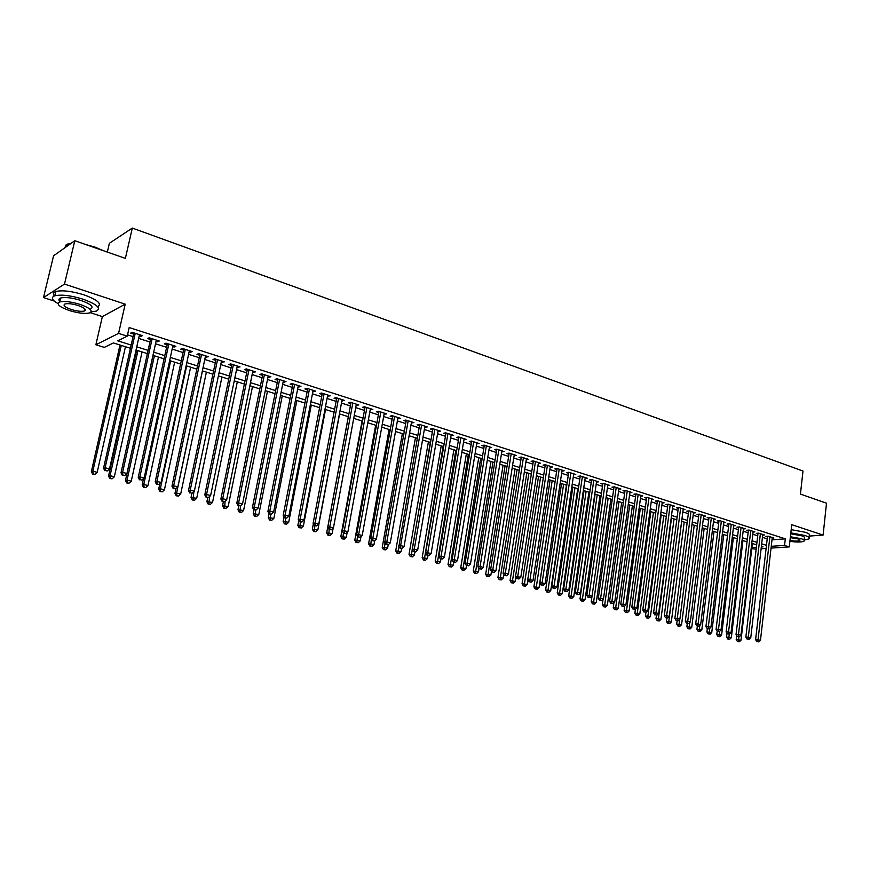 <?xml version="1.0" encoding="UTF-8"?>
<svg xmlns="http://www.w3.org/2000/svg" width="870" height="870" viewBox="0 0 870 870"><rect width="100%" height="100%" fill="white"/><g stroke="black" fill="none" stroke-linecap="round" stroke-linejoin="round"><path stroke-width="1.3" d="M130.446 348.294L113.394 342.943L104.313 347.38L95.874 344.759L118.57 333.395L127.248 336.157L117.733 340.812L131.163 345.053M90.252 312.678L102.366 316.593L95.874 344.759M102.366 316.593L125.193 304.163L64.5 284.077L74.798 240.718L53.548 255.813L43.5 297.583L54.244 301.053M107.347 252.082L109.392 243.274L132.305 228.07L802.988 471.04L800.433 494.084L826.5 503.186L823.107 535.072L791.743 524.697L789.264 546.904L771.037 548.1M756.16 549.079L751.767 548.742M64.5 284.077L43.5 297.583M809.165 536.094L823.107 535.072M139.211 335.885L140.82 336.407L142.441 335.624L132.251 332.362L130.641 333.145L133.621 334.102M156.067 341.279L157.6 341.769L159.264 341.018L149.194 337.788L147.563 338.56L150.499 339.496M172.706 346.608L174.163 347.076L175.849 346.336L165.92 343.15L164.256 343.9L167.149 344.824M189.116 351.85L190.497 352.296L192.216 351.578L182.417 348.446L180.721 349.174L183.581 350.088M205.298 357.037L208.365 356.754L198.697 353.655L196.968 354.373L199.795 355.275M221.284 362.148L224.297 361.866L214.759 358.81L213.009 359.495L215.793 360.387M237.053 367.194L240.033 366.901L230.615 363.888L228.832 364.563L231.572 365.443M252.615 372.175L255.552 371.881L246.264 368.902L244.448 369.565L247.156 370.424M267.982 377.091L270.875 376.786L261.707 373.85L259.869 374.491L262.544 375.351M283.142 381.941L286.002 381.636L276.954 378.733L275.083 379.363L277.726 380.212M298.116 386.737L300.944 386.421L292.005 383.561L290.101 384.17L292.712 385.008M312.896 391.467L315.679 391.152L306.86 388.324L304.935 388.912L307.512 389.738M327.49 396.133L330.241 395.817L321.53 393.022L319.584 393.599L322.128 394.414M341.91 400.744L344.618 400.428L336.016 397.666L334.047 398.232L336.56 399.036M356.145 405.3L358.821 404.974L350.316 402.255L348.337 402.799L350.817 403.593M370.196 409.803L372.838 409.465L364.454 406.779L362.442 407.312L364.889 408.095M384.083 414.24L386.693 413.913L378.406 411.249L376.373 411.771L378.798 412.543M397.797 418.633L400.374 418.296L392.185 415.675L390.141 416.175L392.522 416.947M411.347 422.961L413.892 422.624L405.801 420.036L403.734 420.525L406.094 421.287M424.734 427.246L427.246 426.909L419.253 424.342L417.165 424.821L419.492 425.571M437.958 431.476L440.437 431.139L432.542 428.605L430.433 429.073L432.738 429.813M451.019 435.663L453.477 435.315L445.668 432.814L443.548 433.271L445.821 433.999M463.928 439.796L466.353 439.437L458.642 436.968L456.5 437.414L458.751 438.132M476.695 443.874L479.087 443.515L471.464 441.079L469.3 441.514L471.529 442.221M489.299 447.909L491.659 447.55L484.133 445.135L481.958 445.56L484.155 446.266M501.762 451.9L504.1 451.541L496.65 449.148L494.464 449.562L496.639 450.258M514.083 455.837L516.388 455.478L509.037 453.118L506.829 453.52L508.972 454.205M526.263 459.73L528.536 459.371L521.26 457.044L519.042 457.424L521.173 458.109M533.386 460.926L515.486 576.56L520.804 577.245L538.454 462.546L538.302 463.59L540.553 463.221L533.353 460.915L531.124 461.296L533.223 461.959M550.199 467.375L552.417 467.027L545.316 464.743L543.065 465.113L545.142 465.776M561.966 471.127L564.162 470.79L557.137 468.538L554.875 468.887L556.92 469.55M573.602 474.824L575.766 474.509L568.817 472.279L566.544 472.627L568.578 473.269M585.108 478.489L587.25 478.185L580.377 475.988L578.093 476.314L580.094 476.956M596.483 482.11L598.593 481.828L591.807 479.642L589.501 479.968L591.491 480.61M607.738 485.699L609.816 485.416L603.106 483.263L600.789 483.579L602.758 484.209M618.864 489.244L620.919 488.983L614.274 486.852L611.958 487.156L613.894 487.776M629.869 492.746L631.903 492.496L625.323 490.386L622.996 490.691L624.921 491.3M640.755 496.215L642.756 495.976L636.264 493.899L633.915 494.182L635.818 494.791M651.521 499.652L653.5 499.423L647.073 497.357L644.724 497.64L646.595 498.238M662.168 503.045L664.136 502.827L657.764 500.794L655.404 501.055L657.263 501.653M672.706 506.405L674.641 506.199L668.345 504.176L665.974 504.437L667.812 505.024M683.135 509.733L685.049 509.526L678.817 507.536L676.436 507.786L678.252 508.374M693.444 513.017L695.337 512.832L689.17 510.853L686.789 511.103L688.583 511.68M703.656 516.269L705.516 516.095L699.426 514.137L697.022 514.377L698.806 514.942M713.748 519.499L715.597 519.325L709.561 517.389L707.158 517.617L708.919 518.183M723.742 522.685L725.569 522.522L719.599 520.608L717.184 520.825L718.924 521.38M733.627 525.839L735.433 525.676L729.528 523.783L727.102 524.001L728.832 524.556M743.415 528.96L745.198 528.808L739.359 526.937L736.923 527.144L738.63 527.688M753.105 532.048L754.866 531.907L749.081 530.058L746.645 530.254L748.341 530.798M762.686 535.104L764.436 534.974L758.705 533.136L756.269 533.332L757.933 533.865M771.984 539.813L785.305 538.845L129.184 327.555L127.248 336.157M127.542 334.863L133.056 336.614M138.645 338.397L149.944 342.008M155.523 343.78L166.605 347.315M172.162 349.087L183.048 352.557M188.583 354.329L199.273 357.733M204.787 359.495L215.271 362.833M220.773 364.584L231.072 367.879M236.553 369.619L246.667 372.849M252.126 374.589L262.055 377.754M267.492 379.494L277.247 382.604M282.674 384.333L292.255 387.378M297.649 389.107L307.056 392.109M312.439 393.827L321.683 396.774M327.044 398.482L336.124 401.374M341.464 403.082L350.382 405.92M355.71 407.617L364.465 410.412M369.772 412.108L378.374 414.849M383.67 416.534L392.12 419.231M397.394 420.917L405.692 423.559M410.944 425.234L419.101 427.833M424.342 429.508L432.346 432.064M437.566 433.728L445.44 436.24M450.638 437.893L458.381 440.361M463.558 442.014L471.159 444.439M476.325 446.082L483.796 448.463M488.94 450.105L496.281 452.454M501.414 454.086L508.624 456.38M513.735 458.012L520.825 460.273M525.926 461.905L532.886 464.123M537.964 465.744L544.816 467.929M549.873 469.539L556.604 471.681M561.639 473.291L568.262 475.401M573.286 476.999L579.79 479.076M584.792 480.675L591.187 482.709M596.168 484.307L602.453 486.308M607.423 487.896L613.6 489.864M618.559 491.441L624.627 493.377M629.565 494.954L635.535 496.857M640.45 498.423L646.323 500.293M651.228 501.859L656.991 503.697M661.874 505.252L667.551 507.069M672.423 508.613L677.991 510.396M682.841 511.941L688.322 513.692M693.162 515.236L698.556 516.954M703.373 518.487L708.669 520.173M713.476 521.706L718.685 523.37M723.47 524.893L728.592 526.535M733.366 528.057L738.402 529.656M743.154 531.178L748.102 532.755M752.844 534.267L757.705 535.822M762.435 537.323L767.22 538.845M772.179 538.138L773.908 538.008L768.232 536.192L765.785 536.377L767.438 536.91M125.193 304.163L118.57 333.395M785.305 538.845L784.566 545.414L789.264 546.904M74.798 240.718L125.378 258.379L132.305 228.07M761.315 546.969L763.044 546.86L761.38 546.338M756.65 544.848L751.778 543.315M747.025 541.825L742.066 540.27M737.303 538.78L732.257 537.192M727.472 535.692L722.339 534.082M717.543 532.571L712.323 530.939M707.517 529.428L702.199 527.764M697.37 526.241L691.976 524.545M687.126 523.022L681.634 521.304M676.773 519.781L671.183 518.02M666.3 516.486L660.624 514.703M655.719 513.169L649.944 511.353M645.029 509.809L639.145 507.971M634.219 506.416L628.238 504.546M623.29 502.99L617.2 501.076M612.241 499.521L606.053 497.575M601.061 496.009L594.765 494.04M589.773 492.463L583.357 490.452M578.343 488.886L571.829 486.83M566.794 485.253L560.16 483.176M555.114 481.588L548.361 479.468M543.293 477.88L536.431 475.727M531.342 474.128L524.36 471.931M519.249 470.333L512.147 468.103M507.025 466.494L499.793 464.221M494.649 462.612L487.287 460.295M482.132 458.686L474.639 456.326M469.463 454.705L461.85 452.313M456.652 450.682L448.898 448.246M443.678 446.614L435.794 444.135M430.552 442.493L422.526 439.97M417.274 438.328L409.096 435.761M403.832 434.097L395.513 431.487M390.217 429.834L381.745 427.17M376.449 425.506L367.825 422.798M362.496 421.123L353.72 418.372M348.381 416.697L339.441 413.892M334.08 412.206L324.978 409.357M319.594 407.66L310.34 404.757M304.935 403.06L295.506 400.102M290.091 398.406L280.488 395.382M275.05 393.675L265.263 390.608M259.815 388.901L249.853 385.769M244.383 384.051L234.237 380.864M228.745 379.146L218.413 375.905M212.9 374.176L202.373 370.87M196.848 369.13L186.126 365.77M180.579 364.03L169.661 360.604M164.093 358.853L152.968 355.362M147.378 353.601L136.046 350.044M751.897 547.611L756.367 547.306M766.111 548.426L761.109 548.752M771.244 546.306L784.566 545.414M136.764 346.815L148.096 350.392M153.675 352.143L164.789 355.656M170.357 357.407L181.264 360.843M186.811 362.594L197.523 365.965M203.047 367.716L213.563 371.022M219.066 372.762L229.386 376.014M234.878 377.754L245.014 380.94M250.484 382.669L260.434 385.801M265.883 387.52L275.659 390.608M281.086 392.316L290.689 395.35M296.104 397.046L305.522 400.026M310.916 401.722L320.182 404.637M325.554 406.333L334.646 409.204M340.007 410.89L348.935 413.707M354.275 415.392L363.04 418.155M368.358 419.829L376.982 422.548M382.278 424.223L390.75 426.887M396.035 428.551L404.343 431.183M409.607 432.836L417.785 435.413M423.027 437.066L431.052 439.6M436.283 441.242L444.168 443.733M449.377 445.375L457.131 447.822M462.318 449.453L469.941 451.856M475.107 453.487L482.589 455.847M487.744 457.479L495.106 459.795M500.239 461.415L507.471 463.688M512.582 465.309L519.684 467.538M524.795 469.147L531.766 471.355M536.855 472.954L543.717 475.118M548.785 476.716L555.528 478.837M560.574 480.436L567.196 482.524M572.232 484.111L578.746 486.167M583.759 487.744L590.164 489.766M595.156 491.332L601.453 493.323M606.433 494.889L612.621 496.846M617.58 498.401L623.659 500.326M628.608 501.881L634.578 503.763M639.515 505.318L645.388 507.177M650.303 508.722L656.078 510.538M660.972 512.082L666.648 513.876M671.531 515.41L677.11 517.171M681.971 518.705L687.463 520.434M692.303 521.967L697.696 523.664M702.525 525.186L707.832 526.861M712.65 528.373L717.859 530.026M722.655 531.537L727.788 533.147M732.562 534.658L737.608 536.246M742.371 537.747L747.33 539.313M752.071 540.814L756.943 542.347M761.674 543.837L766.47 545.349M526.47 458.707L526.306 459.751M514.344 454.825L514.17 455.869M502.066 450.888L501.903 451.943M489.647 446.908L489.484 447.963M477.086 442.884L476.912 443.95M464.384 438.806L464.199 439.872M451.519 434.685L451.334 435.761M438.502 430.519L438.317 431.596M425.332 426.289L425.147 427.377M411.999 422.015L411.814 423.114M398.503 417.698L398.308 418.796M384.844 413.315L384.649 414.424M371.022 408.889L370.816 409.998M357.026 404.398L356.82 405.518M342.856 399.863L342.639 400.983M328.501 395.263L328.284 396.383M313.972 390.597L313.755 391.739M299.247 385.888L299.03 387.03M284.349 381.103L284.12 382.256M269.254 376.264L269.015 377.428M253.953 371.37L253.725 372.523M238.467 366.4L238.228 367.564M222.774 361.376L222.524 362.551M206.864 356.276L206.614 357.45M190.748 351.11L190.497 352.296M174.424 345.879L174.163 347.076M157.872 340.572L157.6 341.769M141.092 335.2L140.82 336.407M767.514 536.246L755.584 639.711L758.042 639.733L769.896 536.725M757.824 641.679L758.792 641.929L757.824 641.679L758.042 639.733L760.456 640.374L772.255 537.486M755.584 639.711L756.846 641.668M758.792 641.929L760.456 640.374M736.683 635.578L736.205 639.559L741.001 640.211L752.376 543.511M738.924 636.807L738.391 641.494L737.434 641.484L739.359 641.745L738.391 641.494M741.001 640.211L739.359 641.745M737.434 641.484L736.205 639.559M803.336 495.106L812.341 498.249M811.786 498.053L805.566 495.878M804.119 540.042L808.861 538.965C810.111 537.964 808.806 536.812 804.935 535.485L790.83 532.864M809.209 535.789C810.459 534.778 809.154 533.604 805.283 532.277L791.189 529.645M790.721 533.81L801.477 535.746C804.282 536.692 805.228 537.529 804.315 538.258L804.108 540.15M789.884 541.336C796.909 542.282 801.618 542.238 803.989 541.183C804.902 540.466 803.956 539.639 801.15 538.693L790.395 536.757M789.982 540.487C794.821 541.238 798.105 541.249 799.845 540.531L798.007 538.911L790.297 537.616M85.641 244.503L95.058 247.123L103.106 250.603M100.833 249.81L88.783 245.601M91.209 311.819L96.374 311.101C101.431 308.284 96.983 304.315 83.031 299.182C70.688 295.441 61.27 294.321 54.756 295.811C50.786 297.42 51.863 299.998 57.953 303.554M97.657 306.762C102.225 303.858 97.679 299.9 84.042 294.865C71.71 291.113 62.292 290.004 55.778 291.515C53.157 292.45 52.689 293.919 54.397 295.941M60.269 301.803C58.333 300.063 58.453 298.801 60.595 298.019C65.272 296.942 72.047 297.747 80.932 300.433C91.002 304.119 94.21 306.99 90.567 309.024M85.303 309.524L84.694 309.502M69.469 310.579C78.322 313.222 85.053 314.005 89.664 312.917C93.307 310.905 90.088 308.056 80.007 304.38C71.112 301.716 64.336 300.9 59.66 301.966C55.995 304.054 59.258 306.925 69.469 310.579M78.104 305.5C72.373 303.782 68.012 303.271 65.011 303.956C62.651 305.294 64.75 307.143 71.307 309.502C77.017 311.199 81.367 311.71 84.346 311.014C86.695 309.709 84.607 307.871 78.104 305.5M70.818 243.546L67.044 244.329L64.761 247.852M65.413 247.384C64.793 245.155 66.729 243.785 71.21 243.274M58.942 299.313L60.139 299.954M758.02 533.19L745.851 637.155L748.309 637.177L760.38 533.68M748.102 639.124L749.081 639.385L748.102 639.124L748.309 637.177L750.756 637.819L762.772 534.441M745.851 637.155L747.123 639.124M749.081 639.385L750.756 637.819M748.418 530.113L736.031 634.578L738.478 634.578L750.766 530.591M738.271 636.546L739.261 636.807L738.271 636.546L738.478 634.578L740.946 635.231L753.181 531.363M736.031 634.578L737.292 636.546M739.261 636.807L740.946 635.231M738.717 526.992L726.102 631.957L728.549 631.968L741.066 527.481M728.342 633.947L729.343 634.208L728.342 633.947L728.549 631.968L731.039 632.62L743.502 528.264M726.102 631.957L727.363 633.936M729.343 634.208L731.039 632.62M728.919 523.838L716.064 629.325L718.5 629.325L731.257 524.338M718.315 631.315L719.316 631.576L718.315 631.315L718.5 629.325L721.023 629.989L733.714 525.132M716.064 629.325L717.337 631.315M719.316 631.576L721.023 629.989M726.983 633.338L726.537 637.047L731.344 637.688L742.936 540.542M729.256 634.208L728.723 638.982L727.777 638.971L729.702 639.232L728.723 638.982M731.344 637.688L729.702 639.232M727.777 638.971L726.537 637.047M717.184 631.076L716.771 634.502L721.6 635.154L733.388 537.551M719.523 631.392L718.957 636.448L718.011 636.438L719.936 636.699L718.957 636.448M721.6 635.154L719.936 636.699M718.011 636.438L716.771 634.502M707.299 628.684L706.897 631.935L711.747 632.577L723.753 534.528M709.692 628.444L709.083 633.882L708.136 633.882L710.072 634.143L709.083 633.882M711.747 632.577L710.072 634.143M708.136 633.882L706.897 631.935M697.338 626.063L696.935 629.336L701.796 629.989L714.02 531.472M699.774 625.476L699.11 631.294L698.164 631.294L700.111 631.555L699.11 631.294M701.796 629.989L700.111 631.555M698.164 631.294L696.935 629.336M719.022 520.662L705.929 626.65L708.354 626.65L721.339 521.163M708.169 628.651L709.191 628.923L708.169 628.651L708.354 626.65L710.91 627.313L723.829 521.956M705.929 626.65L707.201 628.651M709.191 628.923L710.91 627.313M687.267 623.431L686.854 626.704L691.737 627.368L704.178 528.384M689.736 622.463L689.04 628.673L688.094 628.673L690.051 628.934L689.04 628.673M691.737 627.368L690.051 628.934M688.094 628.673L686.854 626.704M709.017 517.443L695.685 623.964L698.099 623.942L711.323 517.954M697.925 625.965L698.947 626.237L697.925 625.965L698.099 623.942L700.676 624.627L713.846 518.759M695.685 623.964L696.957 625.965M698.947 626.237L700.676 624.627M677.099 620.756L676.675 624.062L681.569 624.714L694.238 525.262M679.611 619.407L678.85 626.03L677.915 626.03L679.872 626.291L678.85 626.03M681.569 624.714L679.872 626.291M677.915 626.03L676.675 624.062M698.904 514.192L685.321 621.234L687.735 621.213L701.209 514.714M687.561 623.246L688.605 623.518L687.561 623.246L687.735 621.213L690.334 621.898L703.743 515.529M685.321 621.234L686.593 623.246M688.605 623.518L690.334 621.898M666.822 618.004L666.387 621.376L671.303 622.039L684.201 522.109M681.678 521.315L668.562 623.355L667.627 623.366L669.596 623.627L668.562 623.355M671.303 622.039L669.596 623.627M667.627 623.366L666.387 621.376M688.681 510.907L674.859 618.483L677.262 618.461L690.976 511.429M677.088 620.495L678.143 620.778L677.088 620.495L677.262 618.461L679.894 619.146L693.542 512.256M674.859 618.483L676.131 620.506M678.143 620.778L679.894 619.146M656.448 615.199L655.991 618.668L660.928 619.331L674.054 518.922M671.499 518.118L658.166 620.658L657.231 620.658L659.21 620.93L658.166 620.658M660.928 619.331L659.21 620.93M657.231 620.658L655.991 618.668M678.361 507.58L664.278 615.699L666.67 615.666L680.634 508.123M666.507 617.722L667.573 618.004L666.507 617.722L666.67 615.666L669.324 616.362L683.233 508.95M664.278 615.699L665.55 617.733M667.573 618.004L669.324 616.362M645.953 612.36L645.486 615.938L650.434 616.591L663.799 515.703M661.222 514.899L647.65 617.928L646.725 617.939L648.705 618.2L647.65 617.928M650.434 616.591L648.705 618.2M646.725 617.939L645.486 615.938M667.921 504.23L653.577 612.882L655.958 612.85L670.194 504.774M655.806 614.916L656.883 615.199L655.806 614.916L655.958 612.85L658.644 613.557L672.814 505.611M653.577 612.882L654.849 614.927M656.883 615.199L658.644 613.557M635.383 609.283L634.861 613.165L639.831 613.828L653.435 512.452M650.836 511.636L637.036 615.166L636.111 615.177L638.101 615.449L637.036 615.166M639.831 613.828L638.101 615.449M636.111 615.177L634.861 613.165M657.372 500.837L642.767 610.033L645.138 609.99L659.634 501.381M644.996 612.078L646.073 612.36L644.996 612.078L645.138 609.99L647.856 610.707L662.277 502.229M642.767 610.033L644.039 612.088M646.073 612.36L647.856 610.707M624.725 606.031L624.127 610.37L629.119 611.034L642.963 509.167M640.331 508.341L626.291 612.382L625.378 612.393L627.368 612.654L626.291 612.382M629.119 611.034L627.368 612.654M625.378 612.393L624.127 610.37M646.714 497.401L631.827 607.162L634.197 607.108L648.955 497.966M634.056 609.207L635.154 609.5L634.056 609.207L634.197 607.108L636.938 607.836L651.63 498.825M631.827 607.162L633.11 609.228M635.154 609.5L636.938 607.836M613.937 602.736L613.274 607.543L618.287 608.206L632.381 505.84M629.717 505.013L615.438 609.555L614.524 609.576L616.525 609.837L615.438 609.555M618.287 608.206L616.525 609.837M614.524 609.576L613.274 607.543M635.937 493.932L620.778 604.258L623.127 604.193L638.156 494.508M622.996 606.303L624.105 606.597L622.996 606.303L623.127 604.193L625.9 604.933L640.875 495.367M620.778 604.258L622.061 606.325M624.105 606.597L625.9 604.933M603.051 599.408L602.301 604.693L607.336 605.357L621.691 502.49M618.994 501.642L604.465 606.705L603.552 606.727L605.574 606.999L604.465 606.705M607.336 605.357L605.574 606.999M603.552 606.727L602.301 604.693M625.041 490.43L609.598 601.311L611.936 601.246L627.248 491.006M611.817 603.378L612.937 603.671L611.817 603.378L611.936 601.246L614.742 601.986L629.989 491.887M609.598 601.311L610.881 603.399M612.937 603.671L614.742 601.986M602.888 483.296L586.858 595.33L592.057 596.015L591.219 601.801L596.265 602.464L610.881 499.097M608.152 498.238L593.373 603.823L592.47 603.845L594.493 604.117L593.373 603.823M596.265 602.464L594.493 604.117M592.47 603.845L591.219 601.801M614.024 486.885L598.288 598.342L600.626 598.266L616.221 487.472M600.507 600.409L601.649 600.702L600.507 600.409L600.626 598.266L603.465 599.017L618.983 488.364M598.288 598.342L599.582 600.43M601.649 600.702L603.465 599.017M595.091 494.138L580.007 598.875L585.075 599.55L599.952 495.661M597.201 494.802L582.16 600.92L581.258 600.942L583.291 601.203L582.16 600.92M585.075 599.55L583.291 601.203M581.258 600.942L580.007 598.875M589.077 597.407L590.23 597.712L589.077 597.407L589.186 595.254L605.063 483.894M607.869 484.797L592.057 596.015L590.23 597.712M586.858 595.33L588.153 597.44M584.031 490.669L568.675 595.928L573.754 596.602L588.903 492.192M586.119 491.322L570.818 597.973L569.926 597.994L571.96 598.266L570.818 597.973M573.754 596.602L571.96 598.266M569.926 597.994L568.675 595.928M591.622 479.674L575.298 592.296L577.615 592.209L593.786 480.283M577.517 594.373L578.68 594.678L577.517 594.373L577.615 592.209L580.518 592.97L596.624 481.186M575.298 592.296L576.592 594.406M578.68 594.678L580.518 592.97M572.841 487.156L557.213 592.938L562.314 593.612L577.734 488.69M574.929 487.809L559.356 594.993L558.464 595.026L560.508 595.287L559.356 594.993M562.314 593.612L560.508 595.287M558.464 595.026L557.213 592.938M580.236 476.01L563.608 589.218L565.902 589.12L582.389 476.629M565.815 591.306L566.99 591.611L565.815 591.306L565.902 589.12L568.85 589.904L585.249 477.543M563.608 589.218L564.902 591.339M566.99 591.611L568.85 589.904M561.531 483.6L545.62 589.925L550.743 590.6L566.446 485.145M563.597 484.253L547.763 591.981L546.871 592.013L548.926 592.285L547.763 591.981M550.743 590.6L548.926 592.285M546.871 592.013L545.62 589.925M568.719 472.29L551.787 586.108L554.07 586.01L570.85 472.932M553.983 588.207L555.18 588.511L553.983 588.207L554.07 586.01L557.039 586.793L573.743 473.856M551.787 586.108L553.081 588.24M555.18 588.511L557.039 586.793M550.101 480.012L533.897 586.869L539.052 587.544L555.027 481.567M552.156 480.664L536.04 588.936L535.159 588.968L537.214 589.24L536.04 588.936M539.052 587.544L537.214 589.24M535.159 588.968L533.897 586.869M557.072 468.549L539.824 582.954L542.097 582.856L559.192 469.191M542.021 585.064L543.228 585.379L542.021 585.064L542.097 582.856L545.098 583.65L562.118 470.137M539.824 582.954L541.118 585.108M543.228 585.379L545.098 583.65M538.541 476.39L522.043 583.781L527.22 584.455L527.894 580.051M540.574 477.032L524.175 585.858L523.305 585.891L525.371 586.162L524.175 585.858M527.22 584.455L525.371 586.162M523.305 585.891L522.043 583.781M545.294 464.754L527.731 579.779L529.982 579.659L547.393 465.417M529.917 581.889L531.135 582.204L529.917 581.889L529.982 579.659L533.016 580.464L550.351 466.363M527.731 579.779L529.014 581.932M531.135 582.204L533.016 580.464M526.85 472.714L510.059 580.66L515.247 581.334L515.888 577.223M528.873 473.356L512.191 582.737L511.321 582.78L513.398 583.052L512.191 582.737M515.247 581.334L513.398 583.052M511.321 582.78L510.059 580.66M517.672 578.68L518.901 578.996L517.672 578.68L517.726 576.429L535.463 461.589M515.486 576.56L516.78 578.724M518.901 578.996L520.804 577.245M515.029 469.006L497.934 577.506L503.143 578.18L503.741 574.374M517.041 469.637L500.054 579.594L499.195 579.637L501.272 579.909L500.054 579.594M503.143 578.18L501.272 579.909M499.195 579.637L497.934 577.506M521.337 457.065L503.099 573.297L505.329 573.167L523.392 457.718M505.285 575.429L506.525 575.755L505.285 575.429L505.329 573.167L508.439 573.993L526.426 458.697M503.099 573.297L504.393 575.472M506.525 575.755L508.439 573.993M503.077 465.254L485.667 574.309L490.897 574.994L491.452 571.492M505.068 465.874L487.787 576.408L486.928 576.451L489.027 576.723L487.787 576.408M490.897 574.994L489.027 576.723M486.928 576.451L485.667 574.309M509.146 453.15L490.571 570.002L492.779 569.861L511.179 453.803M492.746 572.134L494.008 572.471L492.746 572.134L492.779 569.861L495.933 570.698L514.246 454.792M490.571 570.002L491.865 572.188M494.008 572.471L495.933 570.698M490.984 461.459L473.269 571.079L478.511 571.764L479.022 568.588M492.953 462.079L475.379 573.178L474.52 573.232L476.629 573.504L475.379 573.178M478.511 571.764L476.629 573.504M474.52 573.232L473.269 571.079M496.813 449.203L477.891 566.664L480.088 566.522L498.836 449.844M480.066 568.806L481.338 569.143L480.066 568.806L480.088 566.522L483.274 567.36L501.936 450.845M477.891 566.664L479.185 568.871M481.338 569.143L483.274 567.36M478.761 457.62L460.719 567.805L465.983 568.491L466.461 565.533M480.708 458.24L462.818 569.915L461.97 569.97L464.08 570.241L462.818 569.915M465.983 568.491L464.08 570.241M461.97 569.97L460.719 567.805M484.329 445.201L465.058 563.292L467.233 563.14L486.33 445.842M467.223 565.446L468.517 565.783L467.223 565.446L467.233 563.14L470.463 563.988L489.473 446.854M465.058 563.292L466.353 565.5M468.517 565.783L470.463 563.988M466.385 453.738L448.017 564.5L453.303 565.185L453.792 562.205M468.321 454.347L450.116 566.62L449.279 566.674L451.389 566.946L450.116 566.62M453.303 565.185L451.389 566.946M449.279 566.674L448.017 564.5M471.703 441.155L452.074 559.878L454.238 559.714L473.693 441.797M454.238 562.031L455.543 562.379L454.238 562.031L454.238 559.714L457.5 560.574L476.869 442.808M452.074 559.878L453.368 562.096M455.543 562.379L457.5 560.574M453.879 449.812L435.174 561.161L440.481 561.846L440.981 558.844M455.793 450.41L437.262 563.281L436.425 563.336L438.556 563.619L437.262 563.281M440.481 561.846L438.556 563.619M436.425 563.336L435.174 561.161M458.936 437.066L438.937 556.419L441.079 556.245L460.893 437.697M441.09 558.583L442.406 558.932L441.09 558.583L441.079 556.245L444.385 557.115L464.112 438.719M438.937 556.419L440.231 558.649M442.406 558.932L444.385 557.115M441.221 445.842L422.167 557.768L427.496 558.453L428.007 555.451M443.113 446.43L424.255 559.899L423.429 559.965L425.56 560.236L424.255 559.899M427.496 558.453L425.56 560.236M423.429 559.965L422.167 557.768M446.005 432.923L425.637 552.918L427.757 552.733L447.952 433.543M427.779 555.093L429.117 555.451L427.779 555.093L427.757 552.733L431.107 553.614L451.204 434.587M425.637 552.918L426.931 555.169M429.117 555.451L431.107 553.614M428.41 441.819L409.02 554.342L414.37 555.027L414.892 551.982M430.291 442.406L411.097 556.485L410.281 556.55L412.413 556.822L411.097 556.485M414.37 555.027L412.413 556.822M410.281 556.55L409.02 554.342M432.923 428.725L412.173 549.372L414.272 549.188L434.848 429.345M414.305 551.558L415.664 551.917L414.305 551.558L414.272 549.188L417.665 550.079L438.143 430.4M412.173 549.372L413.467 551.634M415.664 551.917L417.665 550.079M415.458 437.751L395.709 550.873L401.081 551.569L401.625 548.383M419.688 424.484L397.775 553.026L396.959 553.092L399.112 553.374L397.775 553.026M401.081 551.569L399.112 553.374M396.959 553.092L395.709 550.873M399.841 548.067L402.049 548.339L399.841 548.067L398.547 545.794L400.624 545.588L421.591 425.093M400.678 547.98L400.624 545.588L404.061 546.49L424.919 426.159M402.049 548.339L404.061 546.49M402.342 433.641L382.234 547.371L387.628 548.056L388.205 544.729M385.029 542.662L384.29 549.525L383.496 549.601L385.649 549.873L384.29 549.525M387.628 548.056L385.649 549.873M383.496 549.601L382.234 547.371M406.29 420.188L384.747 542.162L386.813 541.956L408.171 420.786M386.867 544.359L388.259 544.729L386.867 544.359L386.813 541.956L390.282 542.869L411.543 421.874M384.747 542.162L386.041 544.446M388.259 544.729L390.282 542.869M389.075 429.475L368.597 543.815L374.013 544.511L374.687 540.705M371.327 539.454L370.653 545.979L369.859 546.055L372.023 546.338L370.653 545.979M374.013 544.511L372.023 546.338M369.859 546.055L368.597 543.815M392.729 415.838L370.783 538.486L372.828 538.269L394.578 416.436M372.893 540.694L374.296 541.064L372.893 540.694L372.828 538.269L376.34 539.193L397.992 417.535M370.783 538.486L372.077 540.781M374.296 541.064L376.34 539.193M375.644 425.256L354.786 540.226L360.224 540.912L361.006 536.572M357.439 536.214L356.841 542.391L356.047 542.478L358.222 542.749L356.841 542.391M360.224 540.912L358.222 542.749M356.047 542.478L354.786 540.226M378.994 411.445L356.635 534.767L358.657 534.539L380.832 412.032M358.734 536.986L360.158 537.356L358.734 536.986L358.657 534.539L362.214 535.474L384.279 413.141M356.635 534.767L357.929 537.073M360.158 537.356L362.214 535.474M362.061 420.993L340.822 536.583L346.282 537.279L347.173 532.386M343.389 532.929L342.856 538.758L342.073 538.845L344.259 539.128L342.856 538.758M346.282 537.279L344.259 539.128M342.073 538.845L340.822 536.583M365.096 406.986L342.312 530.994L344.313 530.754L366.901 407.562M344.411 533.223L345.847 533.604L344.411 533.223L344.313 530.754L347.913 531.7L370.402 408.683M342.312 530.994L343.606 533.321M345.847 533.604L347.913 531.7M348.304 416.676L326.674 532.897L332.155 533.593L333.166 528.144M329.175 529.536L328.697 535.083L327.936 535.17L330.121 535.452L328.697 535.083M332.155 533.593L330.121 535.452M327.936 535.17L326.674 532.897M351.023 402.473L327.805 527.187L329.784 526.926L352.807 403.049M329.893 529.417L331.35 529.797L329.893 529.417L329.784 526.926L333.438 527.894L356.352 404.18M327.805 527.187L329.099 529.515M331.35 529.797L333.438 527.894M313.374 523.773L312.352 529.167L317.854 529.863L339.604 413.946M314.842 525.774L314.374 531.363L313.613 531.45L315.81 531.733L314.374 531.363M317.854 529.863L315.81 531.733M313.613 531.45L312.352 529.167M336.777 397.905L313.124 523.316L315.07 523.055L338.528 398.471M315.19 525.556L316.669 525.948L315.19 525.556L315.07 523.055L318.768 524.023L342.117 399.624M313.124 523.316L314.418 525.665M316.669 525.948L318.768 524.023M298.801 520.423L297.855 525.393L303.38 526.089L325.532 409.531M300.335 521.967L299.856 527.59L299.106 527.688L301.314 527.97L299.856 527.59M303.38 526.089L301.314 527.97M299.106 527.688L297.855 525.393M322.346 393.283L298.247 519.401L300.172 519.129L324.075 393.838M300.302 521.652L301.803 522.043L300.302 521.652L300.172 519.129L303.913 520.119L327.707 395.002M298.247 519.401L299.53 521.761M301.803 522.043L303.913 520.119M284.044 517.041L283.163 521.565L288.709 522.261L311.286 405.05M285.632 518.118L285.164 523.773L284.425 523.881L286.643 524.153L285.164 523.773M288.709 522.261L286.643 524.153M284.425 523.881L283.163 521.565M307.741 388.607L283.174 515.442L285.077 515.149L309.437 389.151M285.229 517.693L286.741 518.096L285.229 517.693L285.077 515.149L288.862 516.149L313.113 390.325M283.174 515.442L284.468 517.813M286.741 518.096L288.862 516.149M269.091 513.626L268.297 517.693L273.865 518.389L296.855 400.526M270.733 514.213L269.2 513.811L270.733 514.213L270.287 519.912L269.559 520.021L271.777 520.293L270.287 519.912M273.865 518.389L271.777 520.293M269.559 520.021L268.297 517.693M292.94 383.866L267.906 511.429L269.787 511.125L294.615 384.399M269.95 513.692L269.787 511.125L273.626 512.136L298.334 385.595M267.906 511.429L269.2 513.811M271.483 514.094L273.626 512.136M254.018 509.831L253.235 513.768L258.825 514.474L282.25 395.937M255.715 510.092L255.214 515.997L254.497 516.106L256.726 516.388L255.214 515.997M258.825 514.474L256.726 516.388M254.497 516.106L253.235 513.768M277.954 379.059L252.441 507.351L254.29 507.047L279.596 379.581M254.464 509.624L256.03 510.037L254.464 509.624L254.29 507.047L258.183 508.069L283.37 380.799M252.441 507.351L253.725 509.755M256.03 510.037L258.183 508.069M238.782 505.829L237.988 509.798L243.6 510.494L267.46 391.293M240.501 505.796L239.946 512.028L239.239 512.147L241.49 512.43L239.946 512.028M243.6 510.494L241.49 512.43M239.239 512.147L237.988 509.798M262.773 374.198L236.77 503.23L238.587 502.903L264.393 374.709M238.782 505.513L240.359 505.927L238.782 505.513L238.587 502.903L242.534 503.947L268.21 375.938M236.77 503.23L238.054 505.644M240.359 505.927L242.534 503.947M223.351 501.783L222.535 505.774L228.168 506.481L252.485 386.595M225.156 501.153L224.493 508.015L223.786 508.134L226.048 508.417L224.493 508.015M228.168 506.481L226.048 508.417M223.786 508.134L222.535 505.774M247.395 369.261L220.893 499.054L222.687 498.717L248.983 369.772M222.894 501.348L224.493 501.762L222.894 501.348L222.687 498.717L226.678 499.771L252.855 371.012M220.893 499.054L222.176 501.479M224.493 501.762L226.678 499.771M207.702 497.683L206.081 497.259L207.702 497.683L206.886 501.696L212.541 502.403L237.314 381.832M209.626 496.444L208.822 503.947L208.137 504.078L210.399 504.35L208.822 503.947M212.541 502.403L210.399 504.35M208.137 504.078L206.886 501.696M231.822 364.269L204.798 494.823L206.56 494.475L233.367 364.769M206.788 497.118L206.56 494.475L210.616 495.541L237.292 366.031M204.798 494.823L206.081 497.259M208.408 497.542L210.616 495.541M191.922 493.312L191.03 497.564L196.707 498.271L221.948 377.014M193.89 491.659L192.955 499.826L192.281 499.956L194.554 500.239L192.955 499.826M196.707 498.271L194.554 500.239M192.281 499.956L191.03 497.564M216.032 359.212L188.496 490.539L190.225 490.169L217.554 359.701M190.465 492.844L192.107 493.268L190.465 492.844L190.225 490.169L194.325 491.245L221.524 360.974M188.496 490.539L189.78 492.985M192.107 493.268L194.325 491.245M175.979 488.581L174.968 493.388L176.621 493.04L180.666 494.084L206.386 372.132M202.471 370.892L176.621 493.04L176.882 495.65L176.208 495.78L178.491 496.063L176.882 495.65M180.666 494.084L178.491 496.063M176.208 495.78L174.968 493.388M200.046 354.09L171.966 486.189L173.663 485.808L201.525 354.568M173.924 488.505L175.588 488.94L173.924 488.505L173.663 485.808L177.828 486.906L205.548 355.852M171.966 486.189L173.25 488.646M175.588 488.94L177.828 486.906M159.873 483.611L158.688 489.147L160.319 488.777L164.419 489.853L190.628 367.183M186.648 365.933L160.319 488.777L160.58 491.419L159.928 491.561L162.222 491.844L160.58 491.419M164.419 489.853L162.222 491.844M159.928 491.561L158.688 489.147M183.842 348.892L155.208 481.773L156.883 481.382L185.288 349.359M157.155 484.101L158.84 484.546L157.155 484.101L156.883 481.382L161.102 482.502L189.366 350.664M155.208 481.773L156.491 484.253M158.84 484.546L161.102 482.502M143.561 478.554L142.191 484.851L143.789 484.47L147.943 485.558L174.652 362.17M170.629 360.898L143.789 484.47L144.072 487.124L143.43 487.276L145.736 487.559L144.072 487.124M147.943 485.558L145.736 487.559M143.43 487.276L142.191 484.851M167.41 343.628L138.232 477.315L139.863 476.901L168.823 344.085M140.157 479.642L141.864 480.088L140.157 479.642L139.863 476.901L144.137 478.032L172.956 345.412M138.232 477.315L139.504 479.805M141.864 480.088L144.137 478.032M153.033 355.384L125.476 480.49L127.042 480.099L131.25 481.197L158.47 357.091M154.392 355.808L127.042 480.099L127.346 482.785L126.715 482.937L129.021 483.22L127.346 482.785M131.25 481.197L129.021 483.22M126.715 482.937L125.476 480.49M150.771 338.299L121.006 472.78L122.605 472.356L152.141 338.734M122.92 475.118L124.66 475.575L122.92 475.118L122.605 472.356L126.944 473.497L156.328 340.083M121.006 472.78L122.278 475.281M124.66 475.575L126.944 473.497M136.623 350.229L108.532 476.086L110.066 475.672L114.329 476.793L142.071 351.937M137.939 350.643L110.066 475.672L110.381 478.38L109.772 478.533L112.089 478.815L110.381 478.38M114.329 476.793L112.089 478.815M109.772 478.533L108.532 476.086M133.893 332.884L103.552 468.19L105.118 467.755L135.231 333.319M105.444 470.539L107.206 470.996L105.444 470.539L105.118 467.755L109.511 468.908L139.483 334.678M103.552 468.19L104.824 470.713M107.206 470.996L109.511 468.908M119.984 345.009L91.361 471.605L92.851 471.192L97.179 472.312L125.454 346.728M121.267 345.412L92.851 471.192L93.188 473.911L92.59 474.074L94.928 474.357L93.188 473.911M97.179 472.312L94.928 474.357M92.59 474.074L91.361 471.605M799.921 539.857L799.845 540.531M66.501 246.612L67.044 244.329M84.836 308.894L84.346 311.014M60.595 298.019L59.66 301.966M54.756 295.811L55.778 291.515"/></g></svg>
